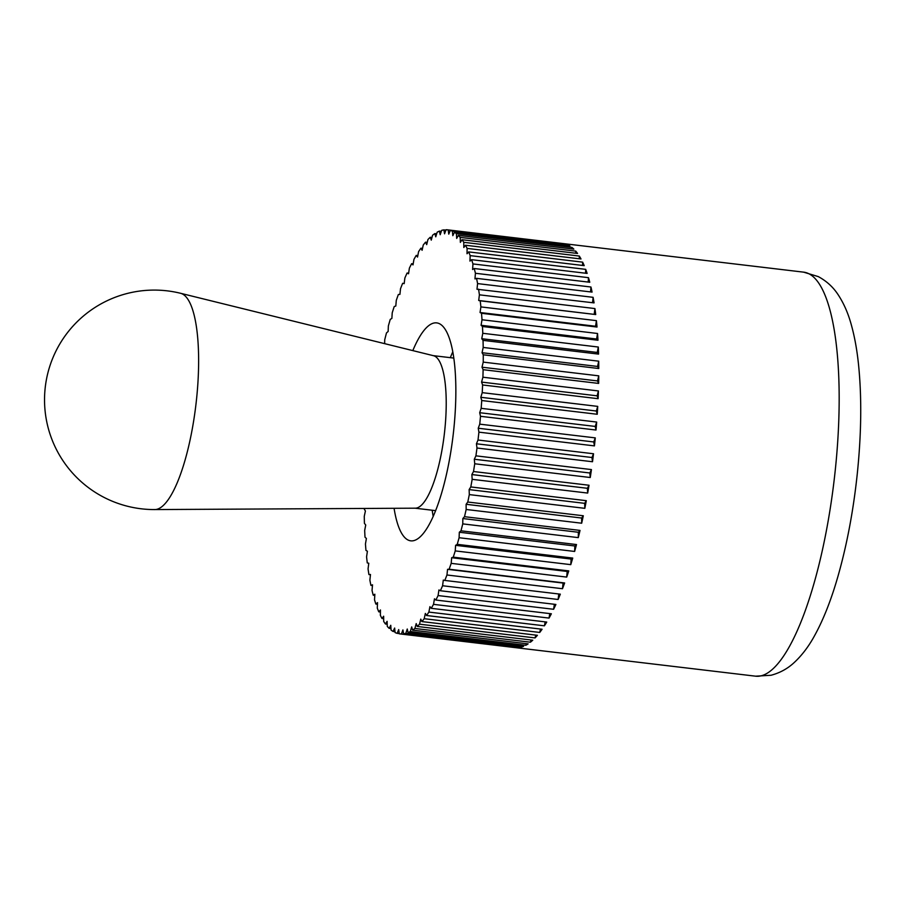 <?xml version="1.0" encoding="UTF-8"?>
<svg xmlns="http://www.w3.org/2000/svg" width="906" height="906" viewBox="0 0 906 906"><rect width="100%" height="100%" fill="white"/><g stroke="black" fill="none" stroke-linecap="round" stroke-linejoin="round"><path stroke-width="1.36" d="M448.198 229.909L563.725 243.635A203.442 54.858 96.8 0 1 565.854 244.122L450.327 230.384L448.764 234.144L448.198 229.909A203.442 54.858 -83.2 0 0 447.745 229.852A203.442 54.858 -83.2 0 0 446.069 229.739L444.552 233.816L443.872 229.886A203.442 54.858 -83.2 0 0 441.675 230.339L440.203 234.711L439.41 231.121A203.442 54.858 -83.2 0 0 437.168 232.185L435.763 236.828L434.857 233.578A203.442 54.858 -83.2 0 0 432.57 235.254L431.256 240.135L430.237 237.27A203.442 54.858 -83.2 0 0 427.926 239.546L426.692 244.631L425.571 242.162A203.442 54.858 -83.2 0 0 423.249 245.016L422.105 250.283L420.894 248.21A203.442 54.858 -83.2 0 0 418.583 251.642L417.541 257.055L416.239 255.401A203.442 54.858 -83.2 0 0 413.951 259.376L413.011 264.903L411.63 263.68A203.442 54.858 -83.2 0 0 409.376 268.176L408.538 273.782L407.1 273A203.442 54.858 -83.2 0 0 404.88 277.983L404.167 283.635L402.66 283.295A203.442 54.858 -83.2 0 0 400.509 288.731L399.92 294.393L398.357 294.495A203.442 54.858 -83.2 0 0 396.284 300.373L395.809 306.013L394.212 306.556A203.442 54.858 -83.2 0 0 392.219 312.819L391.879 318.402L390.248 319.388A203.442 54.858 -83.2 0 0 388.357 326.001L388.142 331.483L386.488 332.91A203.442 54.858 -83.2 0 0 384.71 339.841L384.654 343.657M452.388 231.166L567.903 244.903A203.442 54.858 96.8 0 1 569.953 246.013L454.427 232.276L452.819 235.685L452.388 231.166A203.442 54.858 -83.2 0 0 450.327 230.384M456.386 233.669L571.913 247.406A203.442 54.858 96.8 0 1 573.86 249.127L458.334 235.401L456.692 238.437L456.386 233.669A203.442 54.858 -83.2 0 0 454.427 232.276M460.191 237.395L575.718 251.121A203.442 54.858 96.8 0 1 577.552 253.454L462.026 239.728L460.373 242.389L460.191 237.395A203.442 54.858 -83.2 0 0 458.334 235.401M463.77 242.31L579.296 256.047A203.442 54.858 96.8 0 1 581.006 258.969L465.491 245.243L463.815 247.508L463.77 242.31A203.442 54.858 -83.2 0 0 462.026 239.728M467.111 248.403L582.626 262.14A203.442 54.858 96.8 0 1 584.211 265.639L468.685 251.902L467.02 253.748L467.111 248.403A203.442 54.858 -83.2 0 0 465.491 245.243M470.169 255.628L585.695 269.354A203.442 54.858 96.8 0 1 587.133 273.408L471.607 259.682L469.954 261.098L470.169 255.628A203.442 54.858 -83.2 0 0 468.685 251.902M472.955 263.929L588.47 277.666A203.442 54.858 96.8 0 1 589.761 282.253L474.234 268.516L472.604 269.501L472.955 263.929A203.442 54.858 -83.2 0 0 471.607 259.682M475.424 273.272L590.95 287.009A203.442 54.858 96.8 0 1 592.071 292.094L476.556 278.357L474.959 278.912L475.424 273.272A203.442 54.858 -83.2 0 0 474.234 268.516M477.587 283.589L593.102 297.327A203.442 54.858 96.8 0 1 594.064 302.887L476.986 289.252L477.587 283.589A203.442 54.858 -83.2 0 0 476.556 278.357M479.41 294.824L594.925 308.561A203.442 54.858 96.8 0 1 595.718 314.552L480.203 300.815L478.696 300.475L479.41 294.824A203.442 54.858 -83.2 0 0 478.549 289.15M480.893 306.908L596.408 320.645A203.442 54.858 96.8 0 1 597.02 327.032L481.505 313.295L480.055 312.513L480.893 306.908A203.442 54.858 -83.2 0 0 480.203 300.815M482.015 319.761L597.541 333.487A203.442 54.858 96.8 0 1 597.971 340.237L482.456 326.5L481.075 325.288L482.015 319.761A203.442 54.858 -83.2 0 0 481.505 313.295M482.785 333.295L598.311 347.032A203.442 54.858 96.8 0 1 598.56 354.099L483.034 340.362L481.743 338.708L482.785 333.295A203.442 54.858 -83.2 0 0 482.456 326.5M483.192 347.451L598.719 361.177A203.442 54.858 96.8 0 1 598.775 368.515L483.26 354.79L482.049 352.717L483.192 347.451A203.442 54.858 -83.2 0 0 483.034 340.362M483.238 362.117L598.753 375.843A203.442 54.858 96.8 0 1 598.64 383.419L483.113 369.682L481.992 367.202L483.238 362.117A203.442 54.858 -83.2 0 0 483.26 354.79M482.909 377.213L598.424 390.95A203.442 54.858 96.8 0 1 598.119 398.697L482.604 384.959L481.584 382.094L482.909 377.213A203.442 54.858 -83.2 0 0 483.113 369.682M482.219 392.649L597.733 406.386A203.442 54.858 96.8 0 1 597.247 414.269L481.732 400.531L480.814 397.292L482.219 392.649A203.442 54.858 -83.2 0 0 482.604 384.959M481.165 408.334L596.68 422.06A203.442 54.858 96.8 0 1 596.012 430.033L480.497 416.296L479.693 412.706L481.165 408.334A203.442 54.858 -83.2 0 0 481.732 400.531M479.75 424.155L595.276 437.881A203.442 54.858 96.8 0 1 594.438 445.888L478.912 432.151L478.232 428.232L479.75 424.155A203.442 54.858 -83.2 0 0 480.497 416.296M478.006 440.022L593.521 453.759A203.442 54.858 96.8 0 1 592.513 461.743L476.986 448.017L476.431 443.781L478.006 440.022A203.442 54.858 -83.2 0 0 478.912 432.151M475.91 455.843L591.437 469.58A203.442 54.858 96.8 0 1 590.259 477.507L474.733 463.77L474.302 459.251L475.91 455.843A203.442 54.858 -83.2 0 0 476.986 448.017M473.51 471.516L589.025 485.242A203.442 54.858 96.8 0 1 587.688 493.068L472.173 479.331L471.867 474.563L473.51 471.516A203.442 54.858 -83.2 0 0 474.733 463.77M470.792 486.941L586.307 500.678A203.442 54.858 96.8 0 1 584.834 508.334L469.308 494.597L469.127 489.602L470.792 486.941A203.442 54.858 -83.2 0 0 472.173 479.331M467.779 502.026L583.305 515.763A203.442 54.858 96.8 0 1 581.686 523.215L466.16 509.478L466.114 504.291L467.779 502.026A203.442 54.858 -83.2 0 0 469.308 494.597M464.506 516.692L580.033 530.418A203.442 54.858 96.8 0 1 578.277 537.62L462.762 523.883L462.841 518.538L464.506 516.692A203.442 54.858 -83.2 0 0 466.16 509.478M460.973 530.814L576.499 544.551A203.442 54.858 96.8 0 1 574.63 551.448L459.104 537.722L459.319 532.241L460.973 530.814A203.442 54.858 -83.2 0 0 462.762 523.883M457.224 544.336L572.739 558.073A203.442 54.858 96.8 0 1 570.769 564.642L455.242 550.905L455.593 545.333L457.224 544.336A203.442 54.858 -83.2 0 0 459.104 537.722M453.249 557.167L568.775 570.905A203.442 54.858 96.8 0 1 566.703 577.088L451.188 563.351L451.652 557.722L453.249 557.167A203.442 54.858 -83.2 0 0 455.242 550.905M449.104 569.228L564.631 582.966A203.442 54.858 96.8 0 1 562.479 588.719L446.952 574.993L447.553 569.33L449.104 569.228A203.442 54.858 -83.2 0 0 451.188 563.351M444.801 580.44L560.327 594.166A203.442 54.858 96.8 0 1 558.107 599.478L442.581 585.752L443.294 580.1L444.801 580.44A203.442 54.858 -83.2 0 0 446.952 574.993M440.373 590.735L555.888 604.461A203.442 54.858 96.8 0 1 553.611 609.285L438.096 595.559L438.923 589.953L440.373 590.735A203.442 54.858 -83.2 0 0 442.581 585.752M435.831 600.044L551.358 613.781A203.442 54.858 96.8 0 1 549.036 618.085L433.521 604.347L434.461 598.821L435.831 600.044A203.442 54.858 -83.2 0 0 438.096 595.559M431.222 608.322L546.748 622.06A203.442 54.858 96.8 0 1 544.404 625.82L428.878 612.082L429.931 606.669L431.222 608.322A203.442 54.858 -83.2 0 0 433.521 604.347M426.567 615.514L542.094 629.24A203.442 54.858 96.8 0 1 539.738 632.445L424.212 618.707L425.356 613.441L426.567 615.514A203.442 54.858 -83.2 0 0 428.878 612.082M421.89 621.573L537.417 635.299A203.442 54.858 96.8 0 1 535.061 637.915L419.535 624.177L420.78 619.092L421.89 621.573A203.442 54.858 -83.2 0 0 424.212 618.707M417.236 626.454L532.751 640.191A203.442 54.858 96.8 0 1 530.418 642.195L414.891 628.47L416.216 623.588L417.236 626.454A203.442 54.858 -83.2 0 0 419.535 624.177M412.615 630.146L528.13 643.872A203.442 54.858 96.8 0 1 525.82 645.276L410.305 631.539L411.698 626.907L412.615 630.146A203.442 54.858 -83.2 0 0 414.891 628.47M408.051 632.615L523.577 646.34A203.442 54.858 96.8 0 1 521.312 647.122L405.797 633.385L407.258 629.013L408.051 632.615A203.442 54.858 -83.2 0 0 410.305 631.539M399.229 633.588L397.134 633.339L398.708 629.579L399.263 633.815A203.442 54.858 -83.2 0 0 399.716 633.883A203.442 54.858 -83.2 0 0 401.392 633.985L402.921 629.908L403.6 633.838A203.442 54.858 -83.2 0 0 405.797 633.385M403.6 633.838L519.115 647.575A203.442 54.858 96.8 0 1 518.017 647.688A203.442 54.858 96.8 0 1 516.918 647.722L401.392 633.985M412.819 350.611A109.739 29.592 96.8 0 1 435.186 322.853A109.739 29.592 96.8 0 1 436.692 322.887A109.739 29.592 96.8 0 1 453.43 432.615A109.739 29.592 96.8 0 1 412.275 540.871A109.739 29.592 96.8 0 1 410.78 540.837A109.739 29.592 96.8 0 1 394.076 508.3M364.201 508.459A203.442 54.858 -83.2 0 0 364.201 508.945L365.412 511.007L364.269 516.284A203.442 54.858 -83.2 0 0 364.427 523.362L365.73 525.016L364.676 530.429A203.442 54.858 -83.2 0 0 365.016 537.224L366.386 538.447L365.446 543.974A203.442 54.858 -83.2 0 0 365.967 550.429L367.406 551.21L366.579 556.816A203.442 54.858 -83.2 0 0 367.27 562.909L368.776 563.249L368.062 568.9A203.442 54.858 -83.2 0 0 368.923 574.574L370.475 574.472L369.886 580.134A203.442 54.858 -83.2 0 0 370.916 585.367L372.513 584.823L372.038 590.452A203.442 54.858 -83.2 0 0 373.227 595.208L374.858 594.223L374.518 599.795A203.442 54.858 -83.2 0 0 375.854 604.053L377.508 602.626L377.292 608.107A203.442 54.858 -83.2 0 0 378.776 611.822L380.441 609.976L380.361 615.321A203.442 54.858 -83.2 0 0 381.981 618.492L383.646 616.227L383.691 621.414A203.442 54.858 -83.2 0 0 385.435 623.996L387.1 621.335L387.27 626.34A203.442 54.858 -83.2 0 0 389.127 628.334L390.769 625.287L391.075 630.055A203.442 54.858 -83.2 0 0 393.034 631.448L394.654 628.039L395.084 632.558A203.442 54.858 -83.2 0 0 397.134 633.339M394.993 631.686L393.034 631.448M390.984 628.549L389.127 628.334M387.202 624.211L385.435 623.996M383.668 618.685L381.981 618.492M380.418 612.014L378.776 611.822M377.451 604.234L375.854 604.053M374.79 595.401L373.227 595.208M372.445 585.548L370.916 585.367M370.452 574.755L368.923 574.574M402.66 283.295L404.189 283.476M407.1 273L408.629 273.182M411.63 263.68L413.181 263.873M416.239 255.401L417.825 255.594M420.894 248.21L422.513 248.403M425.571 242.162L427.247 242.355M430.237 237.27L431.969 237.474M434.857 233.578L436.681 233.805M439.41 231.121L441.335 231.347M443.872 229.886L445.922 230.135M567.903 244.903L567.983 245.775M571.913 247.406L572.003 248.912M575.718 251.121L575.786 253.25M579.296 256.047L579.319 258.776M582.626 262.14L582.569 265.447M585.695 269.354L585.536 273.227M588.47 277.666L588.198 282.06M590.95 287.009L590.542 291.913M593.102 297.327L592.535 302.706M595.718 314.552L478.696 300.475M594.925 308.561L594.211 314.212M597.02 327.032L595.582 326.251L480.055 312.513M596.408 320.645L595.582 326.251M597.971 340.237L596.601 339.014L481.075 325.288M597.541 333.487L596.601 339.014M598.56 354.099L597.258 352.445L481.743 338.708M598.311 347.032L597.258 352.445M598.775 368.515L597.564 366.443L482.049 352.717M598.719 361.177L597.564 366.443M598.64 383.419L597.518 380.939L481.992 367.202M598.753 375.843L597.518 380.939M598.119 398.697L597.111 395.831L481.584 382.094M598.424 390.95L597.111 395.831M597.247 414.269L596.341 411.018L480.814 397.292M597.733 406.386L596.341 411.018M596.012 430.033L595.219 426.432L479.693 412.706M596.68 422.06L595.219 426.432M594.438 445.888L593.747 441.958L478.232 428.232M595.276 437.881L593.747 441.958M592.513 461.743L591.946 457.507L476.431 443.781M593.521 453.759L591.946 457.507M590.259 477.507L589.829 472.989L474.302 459.251M591.437 469.58L589.829 472.989M587.688 493.068L587.382 488.289L471.867 474.563M589.025 485.242L587.382 488.289M584.834 508.334L584.653 503.34L469.127 489.602M586.307 500.678L584.653 503.34M581.686 523.215L581.641 518.028L466.114 504.291M583.305 515.763L581.641 518.028M578.277 537.62L578.356 532.264L462.841 518.538M580.033 530.418L578.356 532.264M574.63 551.448L574.846 545.978L459.319 532.241M576.499 544.551L574.846 545.978M570.769 564.642L571.108 559.059L455.593 545.333M572.739 558.073L571.108 559.059M566.703 577.088L567.179 571.448L451.652 557.722M568.775 570.905L567.179 571.448M562.479 588.719L563.068 583.068L447.553 569.33M564.631 582.966L563.068 583.068M558.107 599.478L558.798 593.985M553.611 609.285L554.359 604.279M549.036 618.085L549.806 613.588M544.404 625.82L545.163 621.867M539.738 632.445L540.474 629.047M535.061 637.915L535.74 635.106M530.418 642.195L531.018 639.987M525.82 645.276L526.307 643.656M521.312 647.122L521.652 646.114M452.774 351.834A109.739 29.592 -83.2 0 0 450.327 357.666M432.185 510.225A109.739 29.592 -83.2 0 0 433.204 516.477M154.858 509.568L415.356 508.187A76.817 20.713 -83.2 0 0 415.718 508.175A76.817 20.713 -83.2 0 0 444.382 433.668A76.817 20.713 -83.2 0 0 433.487 355.707L180.566 293.284A109.739 109.739 0 0 0 45.3 386.873A109.739 109.739 0 0 0 154.858 509.568L154.858 509.568A108.969 29.377 -83.2 0 0 155.356 509.557A108.969 29.377 -83.2 0 0 196.013 403.872A108.969 29.377 -83.2 0 0 180.566 293.284M803.633 272.151L818.299 276.613C826.578 281.075 833.214 287.134 838.186 294.801C843.894 303.51 848.299 313.612 851.391 325.107C854.585 336.613 856.951 349.58 858.469 364.019C861.855 396.941 861.436 433.668 857.235 474.2C853.429 510.033 847.201 543.374 838.56 574.2C831.674 598.753 823.599 619.364 814.369 636.046C808.616 646.556 801.912 655.366 794.245 662.501C787.699 668.639 779.953 672.898 771.017 675.264L755.604 676.182A203.442 54.858 -83.2 0 0 758.379 676.261A203.442 54.858 -83.2 0 0 835.23 470.463A203.442 54.858 -83.2 0 0 803.633 272.151L447.745 229.852M755.604 676.182L399.716 633.883M453.781 358.074L433.147 355.628M435.65 510.644L415.005 508.187"/></g></svg>
